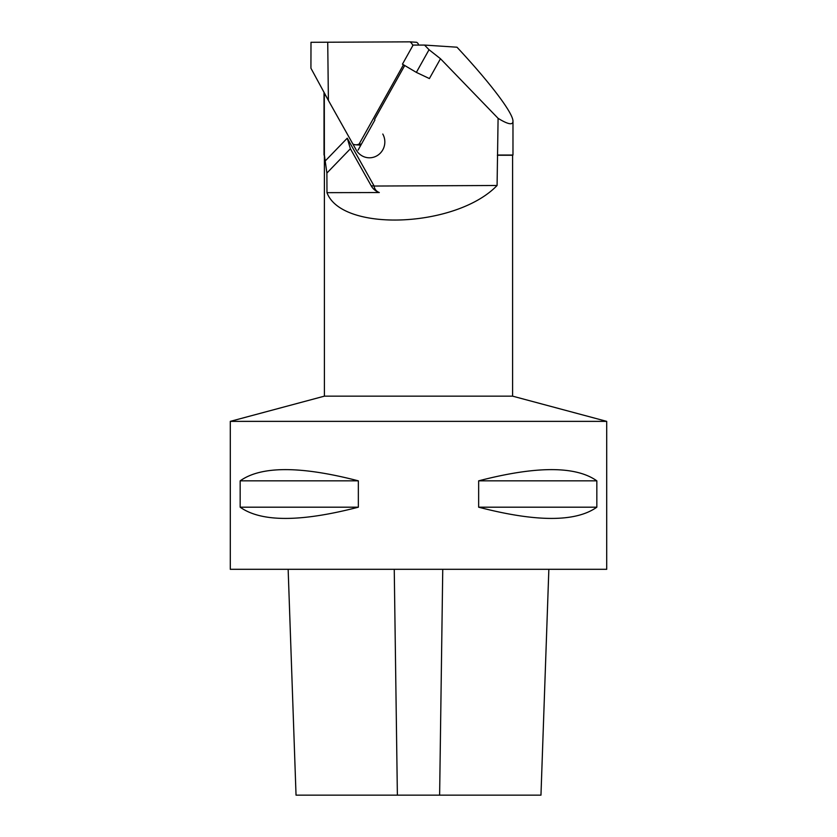 <?xml version="1.0" encoding="UTF-8"?>
<svg xmlns="http://www.w3.org/2000/svg" width="837" height="837" viewBox="0 0 837 837"><rect width="100%" height="100%" fill="white"/><g stroke="black" fill="none" stroke-linecap="round" stroke-linejoin="round"><path stroke-width="1.26" d="M361.406 144.152L359.157 144.006L403.455 64.763M412.819 45.616A7.073 6.863 -86.2 0 0 410.004 41.85L310.998 42.3L310.925 68.215L328.397 100.409L327.727 42.185M328.397 100.409L352.89 144.027A7.073 6.863 93.8 0 0 359.157 144.006M418.667 45.072L418.029 43.493A7.073 6.863 93.8 0 0 416.648 42.289L410.004 41.85M379.297 192.541C376.326 191.37 374.578 189.204 374.045 186.044L497.084 185.49C456.531 227.727 341.873 232.571 326.974 192.667L379.297 192.541A15.056 14.606 93.8 0 1 371.199 185.804L350.389 148.756L326.89 173.06L324.379 155.033L324.296 93.116L356.206 149.949A15.809 15.338 93.8 0 0 382.509 150.304A15.809 15.338 93.8 0 0 382.781 134.035M326.974 192.667L326.89 173.06M374.003 185.804L347.261 138.178L350.389 148.756M404.721 65.506L374.578 119.429M424.547 45.072L413.122 45.072L402.451 64.167L416.366 72.39L429.036 49.718L424.547 45.072L456.992 47.207C490.451 83.104 513.29 113.34 512.976 121.313C512.851 125.351 507.892 124.357 498.088 118.331L440.482 58.736L429.036 49.718M347.261 138.178L324.777 161.436M497.084 185.469L498.088 118.331M416.366 72.39L429.402 78.563L440.482 58.736M497.753 155.033L512.976 155.033L512.976 121.313M497.366 155.253L512.6 155.253L512.6 396.152L324.4 396.152L324.379 155.033M606.71 421.367L606.71 569.306L230.29 569.306L230.29 421.367L606.71 421.367L512.6 396.152M596.833 480.846L596.833 507.191C575.762 522.162 536.371 522.162 478.649 507.191L478.649 480.846C536.371 465.885 575.762 465.885 596.833 480.846L478.649 480.846M358.351 480.846L358.351 507.191C300.629 522.162 261.238 522.162 240.167 507.191L240.167 480.846C261.238 465.885 300.629 465.885 358.351 480.846L240.167 480.846M596.833 507.191L478.649 507.191M358.351 507.191L240.167 507.191M360.381 145.983L359.868 145.073M548.852 569.306L540.964 795.15L296.036 795.15L288.148 569.306M374.003 185.981L371.199 185.804M439.624 795.15L442.752 569.306M397.376 795.15L394.248 569.306M360.862 145.136L355.558 144.78M324.024 155.033L324.024 92.363M324.4 396.152L230.29 421.367M358.1 150.074L374.903 120.005"/></g></svg>
